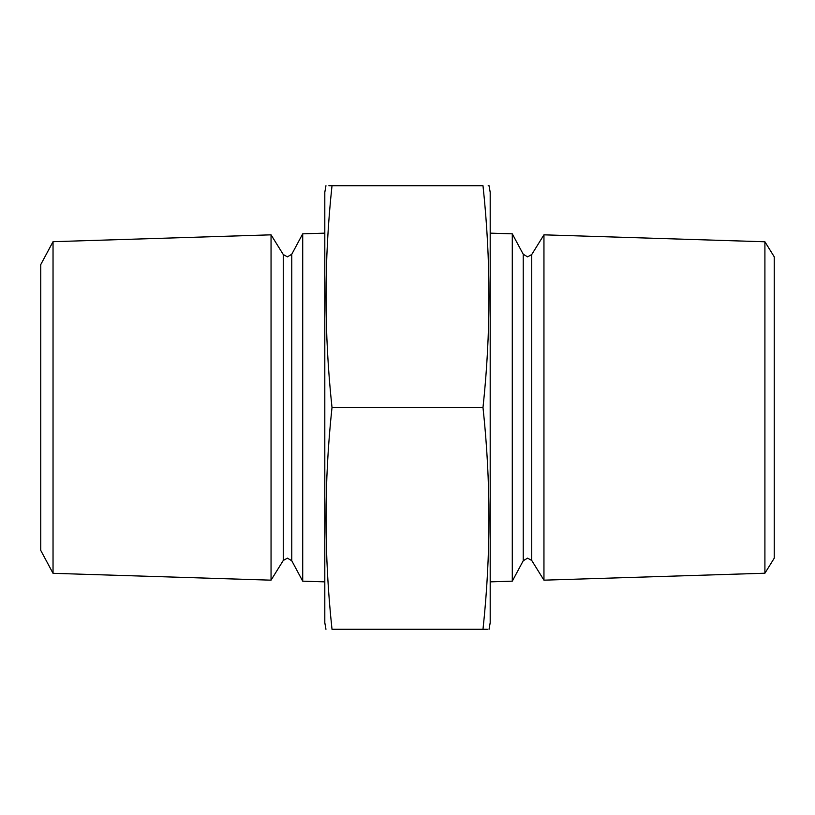 <?xml version="1.0" encoding="UTF-8"?>
<svg xmlns="http://www.w3.org/2000/svg" width="815" height="815" viewBox="0 0 815 815"><rect width="100%" height="100%" fill="white"/><g stroke="black" fill="none" stroke-linecap="round" stroke-linejoin="round"><path stroke-width="1.22" d="M53.036 241.688L40.75 264.6L40.75 550.4L53.036 573.312L271.049 580.168L271.049 234.832L53.036 241.688L53.036 573.312M764.908 241.78L774.25 256.837L774.25 558.163L764.908 573.22L543.951 580.168L543.951 234.832L764.908 241.78L764.908 573.22M512.289 581.166L523.23 560.751L523.23 254.249L512.289 233.834L512.289 581.166L490.192 581.859M291.77 254.249L287.43 256.837L283.253 254.514L283.253 560.486L287.43 558.163L291.77 560.751L291.77 254.249L302.711 233.834L302.711 581.166L324.808 581.859M325.959 185.708L324.808 192.269L324.808 622.731L325.959 629.292M332.011 629.292C324.054 629.292 324.054 629.292 332.011 629.292L482.989 629.292C490.956 555.361 490.956 481.431 482.989 407.5C490.956 333.569 490.956 259.639 482.989 185.708C490.946 185.708 490.946 185.708 482.989 185.708L332.011 185.708C324.044 259.639 324.044 333.569 332.011 407.5C324.044 481.431 324.044 555.361 332.011 629.292M488.185 185.708L489.041 185.708L490.192 192.269L490.192 622.731L489.041 629.292M482.989 629.292C490.946 629.292 490.946 629.292 482.989 629.292L487.299 629.292M332.011 407.5L482.989 407.5M332.011 185.708C324.054 185.708 324.054 185.708 332.011 185.708L328.883 185.708M523.23 254.249L527.57 256.837L531.747 254.514L531.747 560.486L527.57 558.163L523.23 560.751M531.747 560.486L543.951 580.168M291.77 560.751L302.711 581.166M283.253 560.486L271.049 580.168M512.289 233.834L490.192 233.141M302.711 233.834L324.808 233.141M283.253 254.514L271.049 234.832M531.747 254.514L543.951 234.832"/></g></svg>
